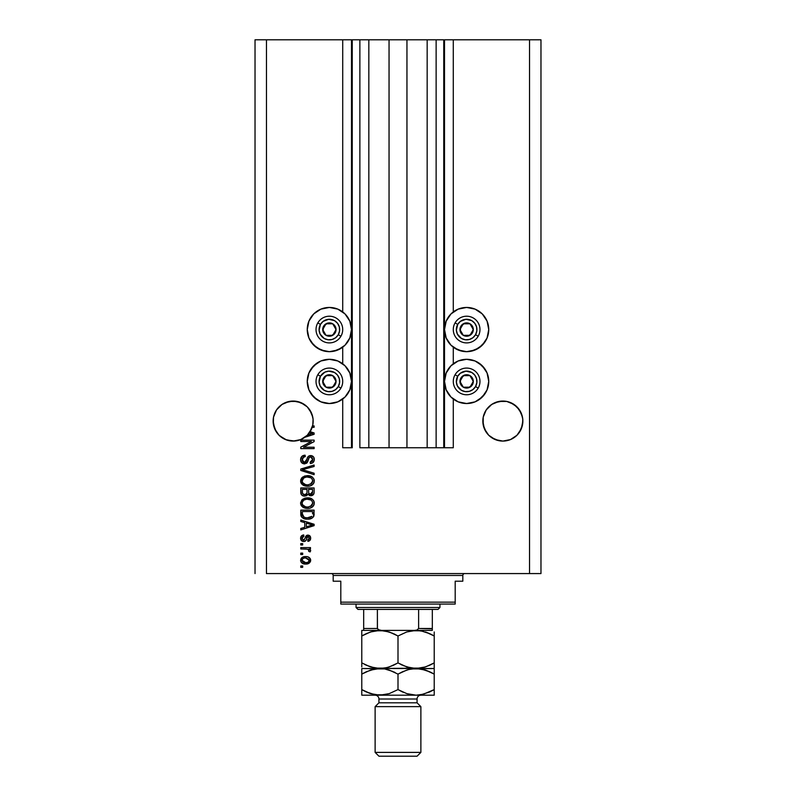 <?xml version="1.0" encoding="UTF-8"?>
<svg xmlns="http://www.w3.org/2000/svg" width="796" height="796" viewBox="0 0 796 796"><rect width="100%" height="100%" fill="white"/><g stroke="black" fill="none" stroke-linecap="round" stroke-linejoin="round"><path stroke-width="1.19" d="M443.75 447.76L436.128 447.76L443.75 447.76L443.75 39.8L436.128 39.8L436.128 447.76L427.163 447.76L436.128 447.76L436.128 39.8L427.163 39.8L427.163 447.76L406.955 447.76L427.163 447.76L427.163 39.8L389.045 39.8L406.955 39.8L406.955 447.76L368.837 447.76L389.045 447.76L389.045 39.8L368.837 39.8L368.837 447.76L359.872 447.76L368.837 447.76L368.837 39.8L359.872 39.8L359.872 447.76L359.872 39.8L352.25 39.8L352.25 447.76L342.718 447.76L342.718 399.045L342.718 447.76L351.484 447.76L351.484 39.8L342.718 39.8L342.718 311.933L342.718 39.8L266.461 39.8L266.461 573.578L529.539 573.578L529.539 39.8L444.516 39.8L444.516 447.76L443.75 447.76L443.75 39.8L406.955 39.8L406.955 447.76L389.045 447.76L389.045 39.8L352.25 39.8L352.25 447.76L351.484 447.76L351.484 39.8L352.25 39.8L255.028 39.8L255.028 573.578L255.028 39.8L266.461 39.8L266.461 573.578L540.972 573.578L540.972 39.8L540.972 573.578L529.539 573.578L529.539 39.8L453.282 39.8L453.282 311.933L453.282 39.8L444.516 39.8L444.516 447.76L453.282 447.76L453.282 399.045L453.282 447.76L443.81 447.76M342.718 363.782L342.718 347.195L342.718 363.782M453.282 363.782L453.282 347.195L453.282 363.782M293.147 401.055L285.495 402.577A20.019 20.019 0 0 0 276.52 409.93L282.033 404.428L278.998 406.915L282.033 404.428L289.246 401.433L285.495 402.577L289.246 401.433L297.057 401.433L304.271 404.428L297.057 401.433L293.147 401.055L300.808 402.577L307.306 406.915A20.019 20.019 0 0 0 300.779 402.557L307.306 406.915L309.793 409.95A20.019 20.019 0 0 0 307.316 406.925L311.644 413.403A20.019 20.019 0 0 0 309.803 409.96L312.788 417.164A20.019 20.019 0 0 0 312.778 417.144L311.644 413.403L313.077 419.104L312.788 424.974L309.793 432.188L307.306 435.223L300.808 439.561L293.147 441.084L285.495 439.561L278.998 435.223L274.66 428.726L273.137 421.064A20.019 20.019 0 0 1 293.147 401.055A20.019 20.019 0 0 1 312.569 425.92L314.121 425.92L314.121 427.303L312.171 427.303A20.019 20.019 0 0 1 310.122 431.681L314.121 432.954L314.121 434.308L304.948 437.233L300.112 439.83L294.749 441.024L286.62 439.989L279.575 435.78L276.093 431.531L273.327 423.81L273.525 417.144A20.019 20.019 0 0 0 273.516 417.164L276.51 409.95A20.019 20.019 0 0 0 274.66 413.403L276.51 409.95L274.66 413.403M502.853 401.055L495.192 402.577A20.019 20.019 0 0 0 488.704 406.905L491.729 404.428L498.943 401.433L495.192 402.577L498.943 401.433L506.754 401.433L513.967 404.428L506.754 401.433L502.853 401.055L506.754 401.433L502.853 401.055L506.754 401.433L513.967 404.428L519.49 409.95A20.019 20.019 0 0 0 510.475 402.557L517.002 406.915L521.34 413.403A20.019 20.019 0 0 0 519.499 409.96L522.484 417.164A20.019 20.019 0 0 0 522.475 417.144L521.34 413.403L522.773 419.104L522.484 424.974L519.49 432.188L517.002 435.223L510.505 439.561L502.853 441.084L495.192 439.561L488.694 435.223L484.356 428.726L482.834 421.064A20.019 20.019 0 0 1 502.853 401.055A20.019 20.019 0 0 1 522.863 421.064L521.34 428.726L517.002 435.223L510.505 439.561L502.853 441.084L495.192 439.561L488.694 435.223L486.207 432.188L483.212 424.974L483.212 417.164A20.019 20.019 0 0 0 483.212 417.164L486.207 409.95A20.019 20.019 0 0 0 484.356 413.403L486.207 409.95L484.356 413.403M488.684 406.925A20.019 20.019 0 0 0 486.217 409.93L491.729 404.428L488.694 406.915M482.923 419.104L483.212 417.164M273.227 419.104L273.516 417.164M278.998 406.915L276.51 409.95L278.998 406.915M462.317 307.873L466.625 307.445A22.109 22.109 0 0 1 488.744 329.564A22.109 22.109 0 0 1 466.625 351.673L458.168 349.991L450.994 345.195L446.198 338.021L444.516 329.564L446.198 321.096L450.994 313.923L458.168 309.137L466.625 307.445L475.093 309.137L482.267 313.923L487.062 321.096L488.744 329.564L487.062 338.021L482.267 345.195L475.093 349.991L466.625 351.673A22.109 22.109 0 0 1 444.516 329.564A22.109 22.109 0 0 1 466.625 307.445L469.511 307.634M466.625 359.304A22.109 22.109 0 0 1 488.744 381.413A22.109 22.109 0 0 1 466.625 403.532L458.168 401.841L450.994 397.055L446.198 389.881L444.516 381.413L446.198 372.956L450.994 365.782L458.168 360.986L466.625 359.304L475.093 360.986L482.267 365.782L487.062 372.956L488.744 381.413L487.062 389.881L482.267 397.055L475.093 401.841L466.625 403.532A22.109 22.109 0 0 1 444.516 381.413A22.109 22.109 0 0 1 466.625 359.304M325.057 307.873L329.375 307.445A22.109 22.109 0 0 1 351.484 329.564A22.109 22.109 0 0 1 329.375 351.673L320.907 349.991L313.733 345.195L308.938 338.021L307.256 329.564L308.938 321.096L313.733 313.923L320.907 309.137L329.375 307.445L337.832 309.137L345.006 313.923L349.802 321.096L351.484 329.564L349.802 338.021L345.006 345.195L337.832 349.991L329.375 351.673A22.109 22.109 0 0 1 307.256 329.564A22.109 22.109 0 0 1 329.375 307.445L332.26 307.634M329.375 359.304A22.109 22.109 0 0 1 351.484 381.413A22.109 22.109 0 0 1 329.375 403.532L320.907 401.841L313.733 397.055L308.938 389.881L307.256 381.413L308.938 372.956L313.733 365.782L320.907 360.986L329.375 359.304L337.832 360.986L345.006 365.782L349.802 372.956L351.484 381.413L349.802 389.881L345.006 397.055L337.832 401.841L329.375 403.532A22.109 22.109 0 0 1 307.256 381.413A22.109 22.109 0 0 1 329.375 359.304M300.779 441.521L311.395 441.521L300.779 441.521L300.779 440.128L314.121 440.128L314.121 441.601L303.485 447.233L314.121 447.233L314.121 448.626L300.779 448.626L300.779 447.133L311.395 441.521L300.779 447.133L300.779 448.626L314.121 448.626L314.121 447.233L303.485 447.233L314.121 441.601L314.121 440.128L300.779 440.128L300.779 441.521L300.779 440.128L314.121 440.128L314.121 441.601M304.997 463.839L301.604 462.655L300.599 459.67L301.843 456.426L305.107 455.203L305.286 456.596L303.017 457.511L302.211 459.163L302.579 461.491L303.953 462.436L305.962 461.809L307.714 457.183L309.266 455.81L311.753 455.7L313.773 457.262L314.241 460.227L312.599 462.884L310.311 463.531L310.132 462.138L312.052 461.401L312.738 459.471L311.913 457.372L310.241 456.964L308.918 457.849L307.156 462.675L304.49 463.869L307.674 461.819L309.256 457.372L310.609 456.944L312.738 459.471L310.132 462.138L310.311 463.531C312.838 463.332 314.171 461.969 314.291 459.421C314.201 457.043 312.987 455.76 310.639 455.551C308.55 455.78 307.326 456.984 306.977 459.153L304.45 462.486L302.162 459.79C302.291 457.839 303.326 456.775 305.286 456.596L305.107 455.203C302.281 455.372 300.779 456.864 300.599 459.67L300.599 459.67C300.679 462.227 301.973 463.63 304.49 463.869L304.739 463.859M303.395 469.958L314.121 473.232L314.121 474.675L300.779 470.466L300.779 469.033L314.121 465.043L314.121 466.476L302.341 469.68L314.121 473.232L314.121 474.675L314.121 473.232L302.341 469.68L314.121 466.476L314.121 465.043L300.779 469.033L300.779 470.466L300.779 469.033L314.121 465.043L314.121 466.476L303.545 469.381M300.599 480.943L301.823 477.769L304.878 475.968L309.724 475.899L312.49 477.192L313.962 479.142L314.151 482.147L312.858 484.366L310.42 485.799L306.798 486.207L303.734 485.51L301.127 483.162L300.599 480.943L302.639 484.873L307.435 486.227C311.316 486.326 313.604 484.565 314.291 480.953C313.584 477.262 311.246 475.501 307.276 475.66L302.699 477.003L300.609 481.232M300.599 503.122L301.823 499.948L304.878 498.157L309.724 498.077L312.49 499.371L313.962 501.321L314.151 504.336L312.858 506.545L310.42 507.977L306.798 508.395L303.734 507.689L301.127 505.341L300.599 503.122L302.639 507.052L307.435 508.415C311.316 508.515 313.604 506.754 314.291 503.132C313.584 499.44 311.246 497.679 307.276 497.838L302.699 499.191L300.609 503.41M300.779 521.47L304.759 522.634L300.779 521.47L300.779 520.027L314.121 524.285L314.121 525.639L300.779 529.897L300.779 528.464L304.759 527.29L304.759 522.634L304.759 527.29L300.779 528.464L300.779 529.897L314.121 525.639L314.121 524.285L300.779 520.027L300.779 521.47L300.779 520.027L314.121 524.285L314.121 525.639L300.779 529.897L300.779 528.464M302.679 567.339L300.779 567.339L300.779 565.946L302.679 565.946L302.679 567.339L302.679 565.946L300.779 565.946L300.779 567.339L300.779 565.946L302.679 565.946L302.679 567.339L300.779 567.339L302.679 567.339M305.734 564.046L302.281 563.279L300.709 561.2L301.037 558.633L303.037 556.991L307.375 556.752L309.694 557.926L310.549 559.439L309.714 562.673L305.734 564.046C308.52 564.155 310.161 562.911 310.659 560.314C310.151 557.678 308.47 556.444 305.634 556.593C302.788 556.444 301.117 557.688 300.599 560.314L300.599 560.314C301.127 562.981 302.838 564.225 305.734 564.046M302.679 554.513L300.779 554.513L300.779 553.12L302.679 553.12L302.679 554.513L302.679 553.12L300.779 553.12L300.779 554.513L300.779 553.12L302.679 553.12L302.679 554.513L300.779 554.513L302.679 554.513M310.639 550.782L310.132 551.907L308.749 551.389L308.918 550.454L307.793 549.21L300.779 548.961L300.779 547.578L310.48 547.578L310.48 548.961L308.938 548.961L310.619 550.285L310.132 551.907L308.749 551.389L308.4 549.489L305.803 548.961L307.793 549.21L308.918 550.454L308.749 551.389L310.132 551.907L310.659 550.603L308.938 548.961L310.48 548.961L310.48 547.578L300.779 547.578L300.779 548.961L300.779 547.578L310.48 547.578L310.48 548.961M302.679 544.981L300.779 544.981L300.779 543.588L302.679 543.588L302.679 544.981L302.679 543.588L300.779 543.588L300.779 544.981L300.779 543.588L302.679 543.588L302.679 544.981L300.779 544.981L302.679 544.981M304.032 541.499L301.833 540.952L300.609 538.554L301.236 536.156L303.724 534.922L303.893 536.315L302.012 537.947L302.938 540.026L304.38 539.807L305.803 536.206L307.365 535.151L309.962 535.997L310.659 538.176L309.962 540.375L307.883 541.34L307.714 539.957L308.878 539.429L309.256 537.927L308.649 536.643L307.624 536.594L305.853 540.663L303.734 541.509C305.495 541.36 306.49 540.345 306.719 538.484L308.082 536.484L309.266 538.225L307.714 539.957L307.883 541.34C309.694 541.081 310.619 540.026 310.659 538.176C310.629 536.305 309.704 535.28 307.893 535.101L303.495 540.126L301.992 538.325L303.893 536.315L303.724 534.922C301.744 535.181 300.709 536.275 300.599 538.235L300.599 538.235C300.679 540.265 301.724 541.36 303.734 541.509L303.415 541.499M313.793 516.246L313.873 516.027C312.48 518.335 310.36 519.37 307.525 519.151L304.201 518.693L301.535 516.942L300.779 510.146L314.121 510.146L313.455 516.873L311.216 518.544L307.525 519.151C310.36 519.37 312.48 518.335 313.873 516.027L314.121 510.146L300.779 510.146L300.779 514.077L300.779 510.146L314.121 510.146M300.779 492.067C300.798 494.654 302.102 495.998 304.699 496.107L302.38 495.53L301.246 494.415L300.779 487.958L314.121 487.958L314.092 492.804L313.296 494.714L310.35 495.739L307.972 494.266L306.629 495.699L304.699 496.107L307.972 494.266L310.768 495.759C312.987 495.56 314.112 494.336 314.121 492.097L314.121 487.958L300.779 487.958L300.779 492.067L300.779 487.958L314.121 487.958L314.121 492.097M540.972 39.8L529.539 39.8L540.972 39.8M325.057 403.104L320.907 401.841M317.087 399.801L310.987 393.702M308.938 389.881L307.684 385.732M307.684 377.105L308.938 372.956M310.987 369.125L317.087 363.026M320.907 360.986L325.057 359.722M333.683 359.722L337.832 360.986M337.832 401.841L333.683 403.104M325.057 351.255L317.087 347.952L310.987 341.852M307.684 325.246L308.938 321.096M341.653 347.952L333.683 351.255M470.943 359.722L475.093 360.986M478.913 363.026L485.013 369.125M487.062 372.956L488.316 377.105M488.316 385.732L487.062 389.881M485.013 393.702L478.913 399.801M475.093 401.841L470.943 403.104M462.317 403.104L458.168 401.841M458.168 360.986L462.317 359.722M487.062 321.096L488.316 325.246M485.013 341.852L478.913 347.952L470.943 351.255M462.317 351.255L454.347 347.952M301.575 557.926L302.251 557.379M303.903 556.742L305.186 556.603M309.027 557.389L310.231 558.633M310.48 559.18L310.629 559.857M310.629 560.772L310.41 561.618M310.549 561.17L309.724 562.653M309.704 562.682L306.161 564.036M302.291 563.289L301.097 562.115M306.599 564.006L307.455 563.876M308.898 559.16L305.634 557.976L309.266 560.284C308.798 562.026 307.594 562.822 305.634 562.653L307.614 562.374M303.296 562.225L305.634 562.653L301.992 560.354L302.788 561.896M304.082 558.135L305.027 557.996M308.599 561.777L309.137 559.608M307.435 562.434L308.44 561.916M308.002 562.205L309.067 561.16M302.828 558.702L301.992 560.354C302.46 558.603 303.674 557.807 305.634 557.976L306.231 557.996M309.316 549.14L309.883 549.439M308.749 551.389L308.918 550.454M300.779 548.961L305.803 548.961M303.097 535.051L302.152 535.409M303.724 534.922L303.893 536.315L303.157 536.484M302.798 536.663L302.241 537.25M302.032 537.857L302.042 538.862M304.43 539.738L303.495 540.126L304.48 539.668M304.281 539.887L304.908 538.504M306.55 535.459L307.893 535.101L305.515 536.753M310.49 539.35L310.281 539.877M309.017 541.061L308.47 541.23M307.883 541.34L307.714 539.957L308.341 539.797M308.878 539.429L309.186 538.872L308.878 539.429M309.196 538.832L309.256 537.927M308.868 536.832L307.276 536.922L306.878 537.967M306.719 538.484L306.241 539.917M306.142 540.156L305.614 540.912M304.331 541.469L304.898 541.33M301.833 540.952L301.117 540.195M301.037 540.066L300.649 538.862M301.425 540.593L302.132 541.141M303.495 540.126L302.012 538.723M309.992 525.718L306.321 526.833L312.728 524.962L309.992 525.718L312.728 524.962L310.201 524.345L312.728 524.962L311.942 525.161M306.321 523.081L310.201 524.345L306.321 523.081L306.321 526.833L306.321 523.081M314.072 514.972L314.121 513.908M300.779 514.077C301.326 517.698 303.575 519.4 307.525 519.151M305.843 519.052L305.147 518.942M303.067 518.206L306.321 519.111M301.226 516.415L301.027 515.908M301.017 515.858L300.878 515.271M300.858 515.191L300.779 514.375M311.216 518.544L312.072 518.126M311.933 516.335L307.545 517.768L310.231 517.42L311.933 516.335L309.903 517.509M305.475 517.579L305.992 517.669M304.042 517.141L302.341 513.908L302.41 514.952L302.341 511.53L312.559 511.53L312.559 513.878L312.559 511.53L302.341 511.53L302.341 513.908M302.44 515.121L302.589 515.669M302.709 515.937L303.584 516.883M303.445 516.783L305.067 517.49M304.281 498.346L306.062 497.918M306.669 497.858L307.893 497.858M308.53 497.898L309.734 498.087M313.684 500.774L313.216 500.097M314.151 501.918L314.261 502.505M314.141 504.336L313.962 504.893M313.316 506.037L312.868 506.545M312.44 506.913L311.743 507.39M309.823 508.156L309.246 508.266M308.649 508.355L308.052 508.395M307.435 508.415L306.798 508.395M306.171 508.345L304.918 508.107M304.122 507.858L303.395 507.53M301.774 506.266L301.137 505.361M301.117 505.321L300.649 503.818M300.639 502.545L302.699 499.191M302.639 507.052L303.167 507.4M312.808 506.594L313.694 505.45M312.092 505.142L312.738 503.142L311.992 500.933L310.928 500.007L307.256 499.221C310.331 499.012 312.161 500.316 312.738 503.142L310.49 506.445L311.793 505.52M311.783 505.54L308.251 506.992M305.634 506.853L307.475 507.022C304.49 507.181 302.719 505.878 302.162 503.112L302.629 504.883L305.684 506.863M304.619 506.555L302.629 504.883M302.41 501.808L302.162 503.112C302.689 500.435 304.38 499.142 307.256 499.221L305.803 499.341M303.853 500.097L306.361 499.271L304.361 499.798M303.833 500.107L302.271 502.226M314.112 492.465L314.042 493.152M313.704 494.157L311.475 495.699M309.982 495.679L309.166 495.391M303.883 496.047L303.117 495.868M302.987 495.818L302.39 495.54M302.38 495.53L301.744 495.042M301.107 494.127L300.898 493.44M307.017 491.908L307.017 491.908C307.127 493.629 306.351 494.575 304.689 494.724C306.351 494.575 307.127 493.629 307.017 491.908L307.017 489.351L307.017 491.908M306.977 492.694L307.017 492.167M303.216 494.346L304.689 494.724L302.679 493.799M312.52 492.615L312.559 491.62L310.251 494.366L311.942 493.938L312.49 492.853M308.967 493.689L310.549 494.376L308.699 493.162L308.579 489.351L312.559 489.351L312.559 491.62L312.559 489.351L308.579 489.351L308.699 493.162L309.863 494.296M311.037 494.336L312.559 491.62M302.341 489.351L307.017 489.351L302.341 489.351L302.5 493.44L302.341 489.351M302.57 493.6L304.948 494.714L306.888 493.212M308.579 491.799L308.808 493.44M304.351 476.137L307.276 475.66M308.54 475.719L309.704 475.899M310.908 476.257L312.5 477.192M314.151 479.739L314.281 480.645M314.141 482.157L313.962 482.714M306.798 486.207L304.938 485.938M304.122 485.679L303.395 485.341M301.823 484.147L301.127 483.172M301.117 483.142L300.729 482.107M300.729 479.789L301.823 477.769M312.808 484.416L313.694 483.272M312.092 482.963L312.738 480.963L311.992 478.754L310.928 477.819L307.256 477.043C310.331 476.834 312.161 478.137 312.738 480.963L310.49 484.267L311.793 483.341M311.783 483.361L308.251 484.814M305.634 484.674L307.475 484.844C304.49 484.993 302.719 483.689 302.162 480.933L302.629 482.704L305.684 484.684M304.619 484.376L302.629 482.704M303.853 477.908L302.162 480.933C302.689 478.257 304.38 476.953 307.256 477.043L305.803 477.162M303.833 477.928L306.361 477.083L304.361 477.62M300.779 470.466L314.121 474.675L300.779 470.466M302.341 469.68L302.938 469.531M300.669 458.765L300.888 457.909M301.823 456.446L302.39 455.989M302.848 455.72L303.783 455.382M305.107 455.203L305.286 456.596L304.669 456.675M304.062 456.844L303.017 457.511M303.485 457.123L302.191 460.287M303.485 462.287L303.982 462.446M305.017 462.416L305.545 462.187M306.977 459.153L306.48 460.794M308.649 456.158L309.256 455.819M313.773 457.262L314.022 457.79M314.082 457.939L314.241 458.665M314.241 460.217L313.226 462.376M310.709 463.501L310.132 462.138L311.166 461.939M311.276 461.899L312.589 460.506M312.42 460.904L312.709 459.003M311.077 456.984L311.753 457.262M310.838 456.954L310.241 456.964M309.256 457.372L308.689 458.377M308.55 458.814L308.241 459.998M307.127 462.715L306.43 463.342M303.674 463.799L301.654 462.695M301.604 462.645L301.017 461.76M302.44 455.949L301.843 456.426M302.371 458.566L302.639 458.008M314.121 447.233L314.121 448.626L300.779 448.626L300.779 447.133M314.121 432.954L314.121 434.308L314.121 432.954L310.122 431.681A20.019 20.019 0 0 1 309.405 432.755L311.942 433.83M310.579 434.208L307.326 435.203A20.019 20.019 0 0 1 304.948 437.233L314.121 434.308M311.455 433.362L309.405 432.755A20.019 20.019 0 0 1 307.326 435.203L309.992 434.387M314.121 425.92L312.569 425.92A20.019 20.019 0 0 1 312.171 427.303L314.121 427.303L314.121 425.92L314.121 427.303M303.853 562.434L305.943 562.653M309.176 560.882L309.246 559.986M302.351 559.21L302.082 559.747M302.012 560.046L302.012 560.653M306.301 517.708L307.127 517.758M307.545 517.768L308.221 517.758M310.231 517.42L310.858 517.151M312.699 503.669L312.709 502.674M308.201 499.261L306.361 499.271M306.55 506.982L307.863 507.022M312.699 481.49L312.709 480.486M308.201 477.073L306.361 477.083M306.55 484.804L307.863 484.834M311.903 433.84L312.728 433.631L312.092 433.512M313.077 423.024L313.166 421.064A20.019 20.019 0 0 1 307.326 435.203L311.654 428.706M522.484 417.164L522.773 419.104M506.754 401.433L513.967 404.428M312.788 417.164L313.077 419.104M297.057 401.433L304.271 404.428M273.516 424.974A20.019 20.019 0 0 0 273.525 424.984L274.66 428.716A20.019 20.019 0 0 0 274.66 428.736L274.66 428.716M278.998 435.223L278.988 435.213A20.019 20.019 0 0 0 285.495 439.561L289.246 440.695A20.019 20.019 0 0 0 289.266 440.705M283.983 438.865L282.033 437.71L283.983 438.865M300.172 439.81L297.057 440.695A20.019 20.019 0 0 0 297.067 440.695L297.475 440.616M302.689 438.666L304.868 437.293M312.788 424.974L312.778 424.984A20.019 20.019 0 0 0 312.788 424.974L312.281 426.964M304.271 437.71L307.306 435.223A20.019 20.019 0 0 1 273.137 421.064L273.227 423.024M311.644 428.736A20.019 20.019 0 0 0 311.644 428.726L312.171 427.303M284.182 438.954L285.495 439.561L284.182 438.954M488.694 435.223L488.684 435.213A20.019 20.019 0 0 0 495.192 439.561L491.729 437.71L498.943 440.695M506.754 440.695L510.505 439.561L517.002 435.223L519.49 432.188L522.484 424.974A20.019 20.019 0 0 0 522.484 424.974M522.773 423.024L522.863 421.064A20.019 20.019 0 0 1 502.853 441.084A20.019 20.019 0 0 1 482.834 421.064L482.923 423.024M483.212 424.974A20.019 20.019 0 0 0 483.222 424.984L484.356 428.726A20.019 20.019 0 0 1 484.356 428.716M495.192 439.561L491.729 437.71M510.505 439.561A20.019 20.019 0 0 0 517.012 435.213M302.54 438.745L300.808 439.561A20.019 20.019 0 0 0 307.316 435.213M335.206 331.007L336.041 329.564A6.676 6.676 0 0 1 335.146 332.897L334.38 332.449L335.206 331.007L334.38 332.449L335.146 332.897L335.812 331.285L335.812 327.833L332.708 323.783L327.644 323.116L323.594 326.231L322.927 331.285L326.032 335.345L331.096 336.012L335.146 332.897A6.676 6.676 0 0 1 322.698 329.564A6.676 6.676 0 0 1 332.708 323.783L326.032 323.783L322.698 329.564L326.032 335.345L332.708 335.345L334.38 332.449L332.708 335.345L326.032 335.345L322.698 329.564L326.032 323.783L332.708 323.783A6.676 6.676 0 0 1 336.041 329.564L332.708 323.783L336.041 329.564L335.206 331.007M320.46 324.42A10.298 10.298 0 0 1 334.519 320.649A10.298 10.298 0 0 1 338.29 334.708L340.927 336.23A13.343 13.343 0 0 0 336.041 318.002A13.343 13.343 0 0 0 317.813 322.887L320.46 324.42L323.106 321.395L328.698 319.286L334.519 320.649L337.544 323.295L339.315 326.897L339.574 330.907L338.29 334.708L335.643 337.733L332.031 339.504L328.032 339.773L324.221 338.479L320.141 334.111L319.096 330.24L320.46 324.42L317.813 322.887A13.343 13.343 0 0 1 336.041 318.002A13.343 13.343 0 0 1 340.927 336.23A13.343 13.343 0 0 1 322.698 341.116A13.343 13.343 0 0 1 317.813 322.887A13.343 13.343 0 0 0 322.698 341.116A13.343 13.343 0 0 0 340.927 336.23L338.29 334.708A10.298 10.298 0 0 1 324.221 338.479A10.298 10.298 0 0 1 320.46 324.42M472.466 331.007L473.302 329.564A6.676 6.676 0 0 1 472.406 332.897L471.63 332.449L472.466 331.007L471.63 332.449L472.406 332.897L473.073 331.285L473.073 327.833L469.968 323.783L464.904 323.116L460.854 326.231L460.188 331.285L463.292 335.345L468.356 336.012L472.406 332.897A6.676 6.676 0 0 1 459.959 329.564A6.676 6.676 0 0 1 469.968 323.783L463.292 323.783L462.466 325.206L459.959 329.564L463.292 335.345L469.968 335.345L471.63 332.449L469.968 335.345L463.292 335.345L459.959 329.564L462.466 325.206L463.292 323.783L469.968 323.783A6.676 6.676 0 0 1 473.302 329.564L469.968 323.783L473.302 329.564L472.466 331.007M457.71 324.42A10.298 10.298 0 0 1 471.779 320.649A10.298 10.298 0 0 1 475.54 334.708L478.187 336.23A13.343 13.343 0 0 0 473.302 318.002A13.343 13.343 0 0 0 455.073 322.887L457.71 324.42L460.357 321.395L465.959 319.286L471.779 320.649L474.794 323.295L476.575 326.897L476.834 330.907L475.54 334.708L472.894 337.733L469.292 339.504L465.282 339.773L461.481 338.479L457.392 334.111L456.357 330.24L457.71 324.42L455.073 322.887A13.343 13.343 0 0 1 473.302 318.002A13.343 13.343 0 0 1 478.187 336.23A13.343 13.343 0 0 1 459.959 341.116A13.343 13.343 0 0 1 455.073 322.887A13.343 13.343 0 0 0 459.959 341.116A13.343 13.343 0 0 0 478.187 336.23L475.54 334.708A10.298 10.298 0 0 1 461.481 338.479A10.298 10.298 0 0 1 457.71 324.42M472.466 382.856L473.302 381.413A6.676 6.676 0 0 1 472.406 384.747L471.63 384.309L472.466 382.856L471.63 384.309L472.406 384.747L473.073 383.145L473.073 379.692L469.968 375.632L464.904 374.966L460.854 378.08L460.188 383.145L463.292 387.194L468.356 387.861L472.406 384.747A6.676 6.676 0 0 1 459.959 381.413A6.676 6.676 0 0 1 469.968 375.632L463.292 375.632L459.959 381.413L463.292 387.194L469.968 387.194L471.63 384.309L469.968 387.194L463.292 387.194L459.959 381.413L463.292 375.632L469.968 375.632A6.676 6.676 0 0 1 473.302 381.413L469.968 375.632L473.302 381.413L472.466 382.856M457.71 376.269A10.298 10.298 0 0 1 471.779 372.498A10.298 10.298 0 0 1 475.54 386.558L478.187 388.09A13.343 13.343 0 0 0 473.302 369.861A13.343 13.343 0 0 0 455.073 374.747L457.71 376.269L460.357 373.244L465.959 371.145L471.779 372.498L474.794 375.145L476.575 378.747L476.834 382.757L475.54 386.558L472.894 389.582L469.292 391.353L465.282 391.622L461.481 390.329L457.392 385.97L456.357 382.09L457.71 376.269L455.073 374.747A13.343 13.343 0 0 1 473.302 369.861A13.343 13.343 0 0 1 478.187 388.09A13.343 13.343 0 0 1 459.959 392.975A13.343 13.343 0 0 1 455.073 374.747A13.343 13.343 0 0 0 459.959 392.975A13.343 13.343 0 0 0 478.187 388.09L475.54 386.558A10.298 10.298 0 0 1 461.481 390.329A10.298 10.298 0 0 1 457.71 376.269M335.206 382.856L336.041 381.413A6.676 6.676 0 0 1 335.146 384.747L334.38 384.309L335.206 382.856L334.38 384.309L335.146 384.747L335.812 383.145L335.812 379.692L332.708 375.632L327.644 374.966L323.594 378.08L322.927 383.145L326.032 387.194L331.096 387.861L335.146 384.747A6.676 6.676 0 0 1 322.698 381.413A6.676 6.676 0 0 1 332.708 375.632L326.032 375.632L322.698 381.413L326.032 387.194L332.708 387.194L334.38 384.309L332.708 387.194L326.032 387.194L322.698 381.413L326.032 375.632L332.708 375.632A6.676 6.676 0 0 1 336.041 381.413L332.708 375.632L336.041 381.413L335.206 382.856M320.46 376.269A10.298 10.298 0 0 1 334.519 372.498A10.298 10.298 0 0 1 338.29 386.558L340.927 388.09A13.343 13.343 0 0 0 336.041 369.861A13.343 13.343 0 0 0 317.813 374.747L320.46 376.269L324.818 372.18L328.698 371.145L334.519 372.498L337.544 375.145L339.315 378.747L339.574 382.757L338.29 386.558L335.643 389.582L332.031 391.353L328.032 391.622L324.221 390.329L320.141 385.97L319.096 382.09L320.46 376.269L317.813 374.747A13.343 13.343 0 0 1 336.041 369.861A13.343 13.343 0 0 1 340.927 388.09A13.343 13.343 0 0 1 322.698 392.975A13.343 13.343 0 0 1 317.813 374.747A13.343 13.343 0 0 0 322.698 392.975A13.343 13.343 0 0 0 340.927 388.09L338.29 386.558A10.298 10.298 0 0 1 324.221 390.329A10.298 10.298 0 0 1 320.46 376.269M331.275 573.578A1.91 1.91 0 0 1 333.186 575.478L333.186 581.199L340.807 581.199L340.807 602.164L455.193 602.164L455.193 581.199L462.814 581.199L462.814 575.478A1.91 1.91 0 0 1 464.725 573.578A1.91 1.91 0 0 0 462.814 575.478L333.186 575.478A1.91 1.91 0 0 0 331.275 573.578M462.327 581.199L455.193 581.199L455.193 604.074L340.807 604.074L455.193 604.074L455.193 602.164L340.807 602.164L340.807 581.199L333.186 581.199L333.186 575.478L462.814 575.478L462.814 581.199M340.807 602.164L340.807 604.074L340.807 602.164M432.318 628.82L418.616 628.472L418.616 609.408L438.029 609.408L439.939 607.507L356.061 607.507L357.971 609.408L418.616 609.408L357.971 609.408L356.061 607.507L439.939 607.507L439.939 604.074L439.939 607.507L438.029 609.408L418.616 609.408L418.616 628.472L416.965 630.044L414.616 630.382L432.318 630.382L381.384 630.382L378.13 629.616M356.061 604.074L356.061 607.507L356.061 604.074M432.318 628.472L432.318 609.408L432.318 630.362L432.318 628.472L418.616 628.472L416.965 630.044L414.616 630.382M377.443 628.82L377.384 609.408L377.384 628.472L379.015 630.044L381.384 630.382L363.682 630.382L381.384 630.382M363.682 629.049L363.682 630.303L363.682 628.472L377.384 628.472L363.682 628.472L363.682 609.408L363.682 630.382L361.782 630.382L361.782 635.984L370.528 631.954L379.891 630.382L389.194 631.944L398 635.984L406.756 631.954L416.109 630.382L420.795 630.78L429.9 633.725L434.218 635.984L434.218 662.909L425.472 666.929L416.109 668.511L406.806 666.948L398 662.909L398 635.984L398 662.909L389.244 666.929L384.647 668.093L379.891 668.511L370.588 666.948L361.782 662.909L361.782 635.984L361.782 666.889M420.875 706.639L417.064 702.818L378.936 702.818L375.125 706.639L420.875 706.639L375.125 706.639L375.125 752.389L378.936 756.2L417.064 756.2L420.875 752.389L375.125 752.389L420.875 752.389L420.875 706.639L420.875 752.389L417.064 756.2L378.936 756.2L375.125 752.389L375.125 706.639L378.936 702.818L417.064 702.818L417.064 699.007A3.811 3.811 0 0 1 420.875 695.197A3.811 3.811 0 0 0 417.064 699.007L378.936 699.007L378.936 702.818L378.936 699.007A3.811 3.811 0 0 0 375.125 695.197A3.811 3.811 0 0 1 378.936 699.007L417.064 699.007L417.064 702.818L420.875 706.639M361.782 630.79L361.782 631.954L361.782 630.79M384.607 630.79L387.204 631.357L379.891 630.382L375.165 630.79L384.577 630.78L392.637 633.258M372.717 631.318L379.891 630.382M366.449 633.566L372.458 631.387M361.782 662.909L361.782 665.167L361.782 662.909L370.558 666.939L364.668 664.471M372.568 667.536L375.165 668.103M372.608 667.545L379.891 668.511L384.607 668.103L375.205 668.103L366.1 665.167M387.055 667.575L379.891 668.511L420.835 668.103L411.423 668.103L403.363 665.635M393.333 665.327L387.393 667.486M398 635.984L393.682 633.725L398 635.984L406.756 631.954L416.109 630.382L411.393 630.79L420.795 630.78L429.9 633.725L425.472 631.954L434.218 635.984L429.91 633.735M398 662.909L402.318 665.158L398 662.909L393.383 665.297M423.283 667.575L416.109 668.511L408.796 667.536L411.393 668.103M429.551 665.327L423.542 667.506M423.432 631.357L420.835 630.79M431.462 630.382L432.318 630.382M434.218 668.103L434.218 632.004M432.347 663.944L434.218 662.949M429.581 665.307L434.218 662.909L434.218 665.158M400.806 664.431L402.308 665.158M423.392 669.476L416.109 668.511L361.782 668.511L384.577 668.909L389.194 670.063L398 674.112L406.756 670.083L411.353 668.919L434.218 668.511L416.109 668.511L425.412 670.063L434.218 674.112L434.218 668.919M361.782 665.167L361.782 666.939M434.218 635.984L434.218 633.725L434.218 635.984L431.332 634.422M423.392 631.347L416.109 630.382M395.194 634.462L393.692 633.735M363.653 634.949L361.782 635.944M366.419 633.576L361.782 635.984L361.782 633.735M434.218 633.725L434.218 631.954M411.86 630.382L384.14 630.382M364.538 630.382L361.782 630.382M361.782 668.919L361.782 674.112L370.528 670.083L379.891 668.511L375.205 668.909L384.577 668.909L392.637 671.386M366.419 671.705L375.135 668.919L384.617 668.919M363.653 673.078L361.782 674.073M387.204 669.476L384.647 668.919L387.204 669.486M395.194 672.59L393.682 671.854M408.607 669.526L416.109 668.511L411.383 668.919L420.795 668.909L429.9 671.854L425.472 670.083L434.218 674.112L431.332 672.55M402.617 671.715L408.945 669.446M432.347 690.63L434.218 689.595L434.218 671.854L434.218 689.635M434.218 695.197L361.782 695.197L434.218 695.197L434.218 693.634L434.218 695.197M434.218 691.853L434.218 693.624L434.218 691.853M429.581 692.003L420.865 694.779L416.109 695.197L406.806 693.634L398 689.595L389.244 693.624L379.891 695.197L370.588 693.634L361.782 689.595L361.782 694.799M423.542 694.192L416.109 695.197L411.423 694.799L406.806 693.634L398 689.595L389.244 693.624L379.891 695.197L384.617 694.789L375.205 694.799L366.1 691.853L370.528 693.624L361.782 689.595L364.668 691.157M434.218 694.799L434.218 689.595L423.283 694.261M372.608 694.231L379.891 695.197M361.782 691.843L361.782 689.595L366.09 691.853M411.383 694.789L416.109 695.197M400.806 691.117L403.363 692.321M366.449 671.695L361.782 674.112L361.782 693.624M372.568 694.221L375.165 694.789M361.782 671.864L361.782 689.595M398 674.112L398 689.595L398 674.112L402.667 671.695M434.218 691.843L434.218 689.595L429.551 692.013M434.218 671.854L434.218 670.083M398 689.595L402.318 691.853M434.218 674.112L429.91 671.854M423.432 669.486L420.835 668.919"/></g></svg>
